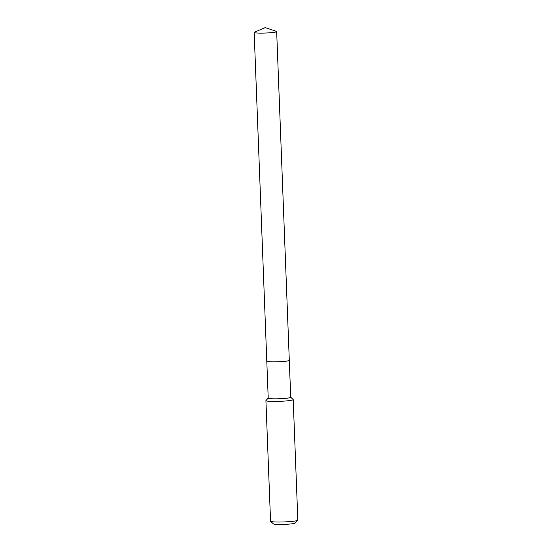 <?xml version="1.0" encoding="UTF-8"?>
<svg xmlns="http://www.w3.org/2000/svg" width="552" height="552" viewBox="0 0 552 552"><rect width="100%" height="100%" fill="white"/><g stroke="black" fill="none" stroke-linecap="round" stroke-linejoin="round"><path stroke-width="0.83" d="M276.359 31.36A11.261 1.021 177.8 0 1 276.669 31.581A11.261 1.021 177.8 0 1 273.399 32.43A11.261 1.021 177.8 0 1 261.151 33.12A11.261 1.021 177.8 0 1 254.168 32.444A11.261 1.021 177.8 0 1 254.465 32.195L265.25 27.6L276.359 31.36M276.669 31.581L289.296 360.311A11.261 1.021 177.8 0 1 286.033 361.16A11.261 1.021 177.8 0 1 273.778 361.85A11.261 1.021 177.8 0 1 266.795 361.174A11.261 1.021 177.8 0 0 266.795 361.215L268.217 398.158A11.261 1.021 177.8 0 0 271.543 398.758A11.261 1.021 177.8 0 0 283.811 398.503A11.261 1.021 177.8 0 0 290.718 397.295L289.296 360.352A11.261 1.021 177.8 0 1 282.389 361.56A11.261 1.021 177.8 0 1 270.121 361.808A11.261 1.021 177.8 0 1 266.795 361.215M290.718 397.247L293.14 399.476A13.655 1.235 177.8 0 1 293.202 399.586L297.832 520.163A13.655 1.235 177.8 0 1 297.783 520.281L295.168 523.075A10.923 0.987 177.8 0 1 288.047 524.193A10.923 0.987 177.8 0 1 276.607 524.4A10.923 0.987 177.8 0 1 273.433 523.91L270.611 521.323A13.655 1.235 177.8 0 1 270.549 521.212L265.919 400.635A13.655 1.235 177.8 0 1 265.967 400.517L268.217 398.116M297.783 520.281A13.655 1.235 177.8 0 1 288.875 521.674A13.655 1.235 177.8 0 1 274.579 521.93A13.655 1.235 177.8 0 1 270.611 521.323M293.202 399.586A13.655 1.235 177.8 0 1 284.825 401.049A13.655 1.235 177.8 0 1 269.949 401.352A13.655 1.235 177.8 0 1 265.919 400.635M254.168 32.444L266.795 361.174"/></g></svg>
